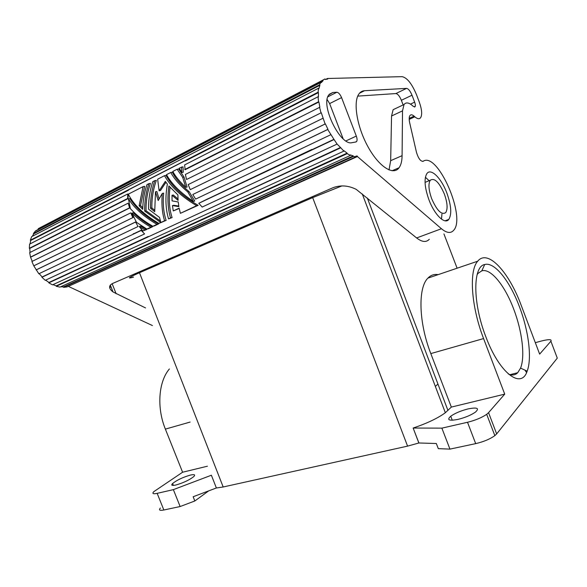 <?xml version="1.0" encoding="UTF-8"?>
<svg xmlns="http://www.w3.org/2000/svg" width="587" height="587" viewBox="0 0 587 587"><rect width="100%" height="100%" fill="white"/><g stroke="black" fill="none" stroke-linecap="round" stroke-linejoin="round"><path stroke-width="0.88" d="M475.69 443.633L467.509 422.273L441.879 428.143L449.943 449.114L475.69 443.633C483.6 441.776 489.984 439.113 494.841 435.635L496.668 433.91L488.553 412.668L504.725 394.141L483.578 338.574C471.045 306.289 468.896 270.526 477.708 261.208C487.716 248.653 508.885 271.84 521.183 305.277L539.644 354.122L550.899 341.223C552.022 339.22 548.816 339.161 541.273 341.054L535.322 342.676M467.509 422.273C475.382 420.314 481.78 417.658 486.696 414.312L488.553 412.668M485.787 336.622C499.361 373.251 521.315 389.629 527.155 371.167C532.174 358.334 528.586 330.65 519.458 306.803C509.905 281.107 494.54 261.619 484.708 264.524C472.814 266.315 472.52 302.635 485.787 336.622M550.899 341.223L557.283 358.136L496.668 433.91M449.943 449.114L438.306 448.651L436.332 443.515L418.92 442.98L407.576 446.12L223.177 486.983L216.376 487.995L211.386 475.235M208.708 490.864L194.84 500.975L193.152 496.749L216.361 487.973M441.879 428.143L413.145 428.04L418.92 442.98M362.274 193.945L445.342 412.727C437.799 418.238 427.072 423.344 413.145 428.04L418.869 443.031M508.357 373.992C512.128 375.629 515.254 375.203 517.727 372.701L520.559 368.093C525.299 356.463 522.129 331.105 513.757 309.261C504.996 285.715 490.827 268.017 481.795 270.849L478.075 273.344L477.099 274.672M458.102 419.36C465.264 417.555 471.038 415.134 475.441 412.111C479.718 408.17 477.209 407.114 467.92 408.948C460.766 410.797 455.042 413.219 450.735 416.22C446.553 420.028 449.011 421.077 458.102 419.36M445.342 412.727L451.337 407.084L504.725 394.141M60.718 286.772L63.469 286.889L63.572 287.337L67.021 286.948L356.155 156.7L355.964 156.142L357.219 155.988L357.432 156.546L68.547 286.258M63.572 287.337L353.396 156.45L356.155 156.7M526.282 372.129L526.84 371.967M340.467 147.924L205.707 210.271L340.497 147.476L343.857 151.138L52.507 284.856L48.824 282.853L148.555 236.715M323.07 80.69L38.493 229.077L38.228 228.673L322.784 80.148L323.07 80.69L321.272 82.642L320.957 82.121L320.678 82.54L319.541 84.822L319.878 85.298L33.738 233.839L33.408 233.501L319.541 84.822M341.95 185.91L312.673 197.621L139.479 272.735L223.177 486.983M451.337 407.084L430.807 353.594C418.619 322.534 417.878 287.645 427.908 278.121C430.792 275.12 434.211 273.96 438.159 274.635M141.218 230.449L144.6 233.934L141.218 230.449L41.912 277.262L45.265 280.307L144.6 233.934M133.249 233.978L141.408 230.133M39.175 273.63L42.125 276.954L55.882 270.468M356.082 156.494L357.219 155.988M403.137 104.941L401.369 100.289C399.608 96.114 397.781 93.869 395.88 93.56L357.74 96.114M392.057 170.758L399.057 167.757C393.4 175.799 379.18 166.957 368.225 147.198C357.197 127.533 352.897 102.527 358.782 94.184C360.257 92.012 362.179 90.853 364.534 90.714L406.556 88.388L395.88 93.56M30.348 240.215L31.632 236.656L318.572 88.204L318.073 92.21L318.433 92.585L185.419 160.948L185.044 160.64L128.274 189.843L128.663 190.122L30.737 240.457L30.348 240.215L128.274 189.843L128.663 190.122M311.873 149.428L208.231 198.685L333.93 139.332L337.092 144.072L202.177 207.057L198.795 203.3L333.798 139.655M198.795 203.3L208.114 198.67M399.057 167.757C401.016 165.05 402.029 161.021 402.088 155.68L390.671 160.662L391.544 116.006L393.143 109.666L404.032 104.523L402.521 110.862L402.088 155.68M389.027 169.944L390.671 160.662M437.946 384.067L435.349 386.407M325.99 79.267L327.487 78.489L327.7 79.047L325.227 79.494L324.978 78.937L322.784 80.148M340.497 147.476L337.092 144.072M128.736 189.755L185.162 160.735M318.073 92.21L185.044 160.64M45.647 280.131L48.934 282.464L148.247 236.488M48.934 282.464L48.824 282.853M318.433 92.585L318.425 97.06L318.059 96.752L184.626 164.918L185.118 169.731L318.902 101.977L319.856 107.238L185.375 174.449L186.519 179.505L321.28 112.726L325.117 123.989L190.269 189.638L325.374 123.894L327.964 129.331L192.778 194.502L327.744 129.507L333.93 139.332M186.519 179.505L321.28 112.726M319.519 107.083L320.957 112.653M184.736 169.555L318.543 101.742L318.902 101.977M318.059 96.752L318.543 101.742M441.938 214.057L441.49 219.134M446.905 193.152C451.271 205.516 451.902 214.27 448.806 219.413C444.924 224.887 434.541 214.937 428.928 199.749C424.577 187.348 423.902 178.617 426.903 173.554C430.99 167.728 441.475 178.338 446.905 193.152M205.707 210.271L148.159 236.899M33.408 233.501L35.616 230.83L320.957 82.121M422.809 161.44L423.11 161.308C420.6 161.469 418.392 158.497 416.484 152.393L409.711 122.918C408.941 119.41 409.014 116.952 409.931 115.558C410.863 114.384 412.243 114.575 414.07 116.131L414.818 116.798C417.416 119.007 419.36 119.308 420.637 117.686C422.369 114.619 421.884 109.314 419.184 101.771L416.572 94.874C411.942 83.772 407.121 77.697 402.102 76.655L327.487 78.489M319.878 85.298L318.924 88.637L318.572 88.204M429.302 239.276C426.243 242.57 422.016 242.123 416.631 237.948L441.439 228.732L357.432 156.546M423.11 161.308C437.506 151.072 466.43 217.263 453.626 230.346C450.757 233.604 446.7 233.068 441.439 228.732M38.493 229.077L36.665 230.493M33.738 233.839L32.3 236.312M110.297 285.106L113.02 291.944C108.61 288.474 108.478 285.649 112.616 283.47L333.13 187.657C340.776 184.898 348.48 185.477 356.228 189.374L416.631 237.948M128.201 203.161L129.61 208.003L128.201 203.161L29.666 252.645L30.524 257.084L32.234 261.34M111.926 291.079L112.623 290.954M152.422 325.55L68.657 286.529M52.991 284.636L56.249 285.854L56.242 286.287L59.955 287.116L350.38 155.43L350.27 154.887L353.235 155.893L353.396 156.45M34.112 265.684L133.117 217.483L130.784 212.846L31.903 261.501L33.775 265.823L38.837 273.784L138.077 226.509L135.531 222.003L138.077 226.509M127.717 193.989L127.687 198.465L128.083 198.619L128.113 194.209L127.717 193.989L29.585 244.126L29.35 248.301L29.754 248.418L30.032 252.461M30.737 240.457L30.032 243.898M444.374 194.077C447.455 202.816 447.903 208.987 445.724 212.604C441.637 215.275 436.963 210.652 431.687 198.736C428.62 189.983 428.143 183.819 430.271 180.246C434.475 177.567 439.179 182.183 444.374 194.077M425.399 177.259L429.126 180.715M396.555 108.052L393.143 109.666M414.422 107.039L415.068 106.731L413.233 106.342C409.183 102.542 406.116 101.933 404.032 104.523M133.117 217.483L33.775 265.823M130.784 212.846L132.801 217.616M29.35 248.301L127.687 198.465M36.409 269.749L135.531 222.003M36.108 269.947L135.252 222.202M29.754 248.418L128.083 198.619M192.778 194.502L195.64 199.088L330.657 134.768M109.578 286.933L111.214 287.41M322.835 118.325L188.163 184.604L190.269 189.638M145.532 307.933L113.02 291.944M63.469 286.889L353.235 155.893M355.905 141.995L352.105 142.648C340.636 146.346 320.377 105.55 328.698 95.013L332.851 92.475L336.835 92.247C338.56 92.497 340.13 94.287 341.568 97.611L356.309 136.081C357.19 138.539 357.307 140.344 356.654 141.496L355.905 141.995M343.146 138.796L329.63 103.591L327.157 99.555M30.906 257.069L129.61 208.003M30.524 257.084L129.235 207.989M415.068 106.731C415.567 105.851 415.42 104.317 414.642 102.145L412.015 95.211C410.247 91 408.427 88.725 406.556 88.388M56.249 285.854L347.115 153.126L343.835 150.646L343.857 151.138M347.115 153.126L347.181 153.655L350.38 155.43M347.181 153.655L56.242 286.287M133.418 233.641L133.08 234.125M171.998 195.288L178.103 200.402L177.883 194.884L168.909 185.976C167.214 197.973 167.757 208.634 170.546 217.96L168.557 218.892C165.519 208.701 165.123 197.107 167.368 184.105L165.321 181.368L159.099 190.819L157.646 179.182L164.492 175.689C170.546 186.475 181.266 196.476 196.645 205.685L180.392 213.33L179.13 208.143L173.268 210.931L172.446 205.575L178.852 206.617L178.243 201.972L172.072 200.879L171.998 195.288L173.326 195.016L178.008 198.978M170.047 187.268C168.564 198.78 169.247 208.891 172.094 217.586L168.557 218.892M165.967 182.263L160.478 190.548L159.099 190.819M164.492 175.689L166.062 175.418C171.815 186.24 182.513 196.212 198.157 205.333L180.392 213.33M173.268 210.931L179.189 208.466M172.446 205.575L173.818 205.267L178.764 206.066M139.229 226.494L140.689 226.134L146.537 229.59L142.854 230.985L139.229 226.494L144.967 229.987L142.854 230.985M143.074 186.622L139.141 205.766L142.736 209.324C142.883 200.783 144.285 192.558 146.941 184.648L148.893 183.65C145.928 192.507 144.527 201.642 144.681 211.071L160.266 222.157L160.699 221.959L159.547 217.454L148.562 209.177C148.423 199.712 149.839 190.54 152.803 181.654L154.77 180.649C151.806 189.55 150.382 198.736 150.507 208.231L154.719 211.687L155.482 191.802L158.204 200.534L162.313 193.402C161.381 203.704 162.137 212.817 164.587 220.763L158.916 223.427C143.925 214.578 133.711 204.826 128.267 194.18L143.074 186.622L144.666 186.328L140.513 205.472L142.773 207.769M148.893 183.65L150.485 183.364C147.352 192.14 145.87 201.275 146.038 210.77L160.412 220.998M154.77 180.649L156.355 180.37C153.222 189.183 151.725 198.377 151.864 207.93L154.601 210.205M155.482 191.802L156.876 191.531L159.062 198.993M162.313 193.402L163.67 193.13C162.694 203.506 163.516 212.589 166.143 220.382L158.916 223.427M183.005 166.774L183.269 172.233L181.831 172.483L179.16 168.198L183.005 166.774M170.766 172.49L172.329 172.218C175.462 178.463 181.06 184.942 189.117 191.663L194.759 201.07L193.343 201.392C180.495 192.756 171.551 183.841 166.495 174.662L170.766 172.49C174.148 178.771 179.82 185.257 187.796 191.934L189.117 191.663M154.425 225.885L158.519 223.963C145.495 216.61 135.971 208.158 129.947 198.619L128.45 198.912C134.628 208.4 144.131 216.874 156.964 224.344L152.862 226.274L154.425 225.885M148.445 228.695L152.495 226.787C145.29 222.847 138.892 218.195 133.308 212.832L131.936 213.14C137.475 218.459 143.808 223.141 150.932 227.184L146.875 229.091L148.445 228.695M182.674 177.318L177.105 169.247L178.668 168.99L184.039 177.069L187.077 187.048L185.756 187.312L182.674 177.318L184.039 177.069M156.964 224.344L158.519 223.963M152.862 226.274C144.013 221.226 136.522 215.348 130.387 208.649L128.45 198.912M150.932 227.184L152.495 226.787M146.875 229.091L136.463 222.312L131.936 213.14M177.105 169.247L172.798 171.448C175.506 176.504 179.827 181.794 185.756 187.312M170.546 217.96L172.094 217.586M196.645 205.685L198.157 205.333M144.967 229.987L146.537 229.59M139.141 205.766L140.513 205.472M144.681 211.071L146.038 210.77M150.507 208.231L151.864 207.93M164.587 220.763L166.143 220.382M181.831 172.483L181.449 167.031M193.343 201.392L187.796 191.934M312.071 196.806L312.416 197.694L139.178 272.83C128.634 277.49 126.616 278.972 133.11 277.262L133.498 277.152M312.416 197.694L341.847 185.91M133.476 277.115C127.085 278.788 129.081 277.328 139.479 272.735M160.398 508.026C158.549 510.118 159.701 510.778 163.846 510L157.162 493.344C153.046 494.195 151.93 493.63 153.823 491.649L182.594 472.234L207.416 466.21M182.594 472.234L165.373 429.112C156.502 407.481 158.6 381.484 169.394 368.966M163.846 510L180.136 506.537L173.37 489.639L211.379 475.228M180.136 506.537L194.84 500.975M157.162 493.344L173.37 489.639M175.814 485.023C171.896 485.838 170.824 485.332 172.6 483.483C177.091 479.997 183.041 477.194 190.437 475.074C194.488 474.193 195.588 474.714 193.739 476.629C189.205 480.122 183.225 482.918 175.814 485.023M312.673 197.621L407.576 446.12M457.112 268.2L443.926 233.905M367.345 198.054L447.962 410.46M364.534 90.714L359.523 93.216M483.578 338.574L430.807 353.594M409.19 119.388L414.818 116.798M409.183 118.383L414.07 116.131M402.521 110.862L391.544 116.006M112.132 283.697L116.145 293.771M332.851 92.475L329.197 94.331M336.835 92.247L327.817 96.818M341.568 97.611L329.63 103.591M356.309 136.081L345.926 140.917M414.642 102.145L410.452 104.112M412.015 95.211L401.369 100.289M138.877 272.06L139.178 272.83M526.576 372.562L524.969 370.148M165.373 429.112L190.151 422.06M494.841 435.635L486.696 414.312M510.14 374.638L517.727 372.701M520.559 368.093L527.155 371.167M481.795 270.849L484.708 264.524M477.407 273.564L478.075 273.344M477.708 261.208L427.908 278.121M448.806 219.413L445.078 220.815M35.205 231.256L320.678 82.54M356.654 141.496L355.37 142.083M430.271 180.246L425.047 182.381M452.276 420.241L450.735 416.22M173.378 485.412L172.6 483.483"/></g></svg>
